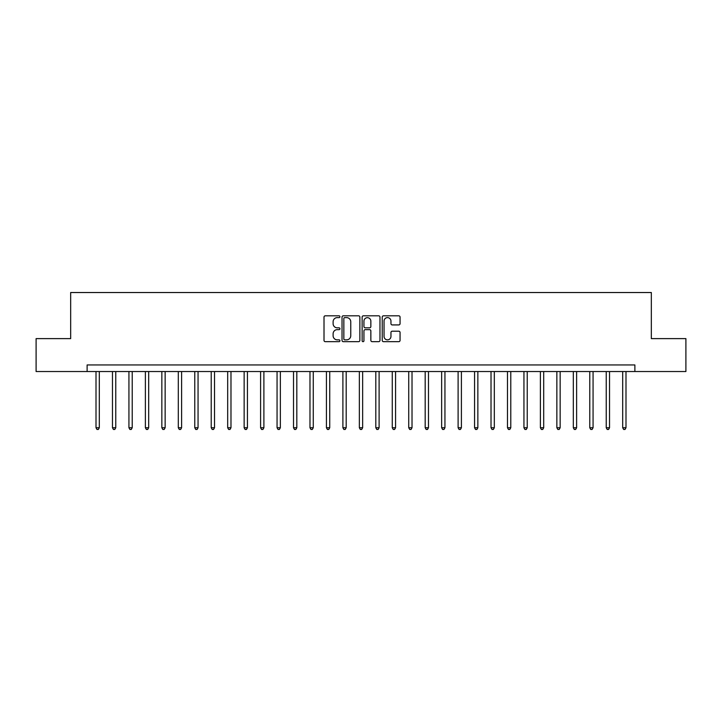 <?xml version="1.0" encoding="UTF-8"?>
<svg xmlns="http://www.w3.org/2000/svg" width="722" height="722" viewBox="0 0 722 722"><rect width="100%" height="100%" fill="white"/><g stroke="black" fill="none" stroke-linecap="round" stroke-linejoin="round"><path stroke-width="1.08" d="M339.936 316.723A0.902 0.902 0 0 0 339.024 315.812L325.297 315.812A1.291 1.291 0 0 0 324.007 317.111L324.007 340.369A1.291 1.291 0 0 0 325.297 341.668L339.024 341.668A0.902 0.902 0 0 0 339.936 340.757A0.902 0.902 0 0 0 339.024 339.854L337.255 339.854A4.133 4.133 0 0 1 333.113 335.721L333.113 333.781A4.133 4.133 0 0 1 337.255 329.647L339.024 329.647A0.902 0.902 0 0 0 339.936 328.745A0.902 0.902 0 0 0 339.024 327.833L337.255 327.833A4.133 4.133 0 0 1 333.113 323.7L333.113 321.759A4.133 4.133 0 0 1 337.255 317.626L339.024 317.626A0.902 0.902 0 0 0 339.936 316.723M398.77 324.927A1.291 1.291 0 0 0 400.06 323.637L400.06 317.111A1.291 1.291 0 0 0 398.77 315.812L383.517 315.812A1.291 1.291 0 0 0 382.227 317.111L382.227 340.369A1.291 1.291 0 0 0 383.517 341.668L398.77 341.668A1.291 1.291 0 0 0 400.06 340.369L400.06 332.49A1.291 1.291 0 0 0 398.77 331.199L392.245 331.199A1.291 1.291 0 0 0 390.954 332.49L390.954 336.398A3.457 3.457 0 0 1 387.497 339.854A3.457 3.457 0 0 1 384.041 336.398L384.041 321.082A3.457 3.457 0 0 1 387.497 317.626A3.457 3.457 0 0 1 390.954 321.082L390.954 323.637A1.291 1.291 0 0 0 392.245 324.927L398.77 324.927M87.118 371.532L36.1 371.532L36.1 338.618L70.666 338.618L70.666 292.527L651.334 292.527L651.334 338.618L685.9 338.618L685.9 371.532L634.882 371.532L634.882 364.953L87.118 364.953L87.118 371.532L634.882 371.532M359.872 317.111A1.291 1.291 0 0 0 358.572 315.812L343.329 315.812A1.291 1.291 0 0 0 342.029 317.111L342.029 340.369A1.291 1.291 0 0 0 343.329 341.668L358.572 341.668A1.291 1.291 0 0 0 359.872 340.369L359.872 317.111M363.428 315.812L378.671 315.812A1.291 1.291 0 0 1 379.971 317.111L379.971 340.369A1.291 1.291 0 0 1 378.671 341.668L372.146 341.668A1.291 1.291 0 0 1 370.855 340.369L370.855 330.938A1.291 1.291 0 0 0 369.565 329.647L365.233 329.647A1.291 1.291 0 0 0 363.942 330.938L363.942 340.757A0.902 0.902 0 0 1 363.04 341.668A0.902 0.902 0 0 1 362.128 340.757L362.128 317.111A1.291 1.291 0 0 1 363.428 315.812M344.746 317.626A0.902 0.902 0 0 0 343.843 318.528L343.843 338.952A0.902 0.902 0 0 0 344.746 339.854L346.623 339.854A4.133 4.133 0 0 0 350.757 335.721L350.757 321.759A4.133 4.133 0 0 0 346.623 317.626L344.746 317.626M370.855 321.146A3.457 3.457 0 0 0 367.399 317.689A3.457 3.457 0 0 0 363.942 321.146L363.942 326.543A1.291 1.291 0 0 0 365.233 327.833L369.565 327.833A1.291 1.291 0 0 0 370.855 326.543L370.855 321.146M96.008 371.532L96.008 427.758L99.302 427.758L99.302 371.532M99.302 427.758L98.318 429.473L97.001 429.473L96.008 427.758M112.47 371.532L112.47 427.758L115.764 427.758L115.764 371.532M115.764 427.758L114.771 429.473L113.453 429.473L112.47 427.758M128.931 371.532L128.931 427.758L132.216 427.758L132.216 371.532M132.216 427.758L131.233 429.473L129.915 429.473L128.931 427.758M145.384 371.532L145.384 427.758L148.678 427.758L148.678 371.532M148.678 427.758L147.694 429.473L146.376 429.473L145.384 427.758M161.845 371.532L161.845 427.758L165.139 427.758L165.139 371.532M165.139 427.758L164.147 429.473L162.838 429.473L161.845 427.758M178.307 371.532L178.307 427.758L181.601 427.758L181.601 371.532M181.601 427.758L180.608 429.473L179.291 429.473L178.307 427.758M194.769 371.532L194.769 427.758L198.054 427.758L198.054 371.532M198.054 427.758L197.07 429.473L195.752 429.473L194.769 427.758M211.221 371.532L211.221 427.758L214.515 427.758L214.515 371.532M214.515 427.758L213.531 429.473L212.214 429.473L211.221 427.758M227.683 371.532L227.683 427.758L230.977 427.758L230.977 371.532M230.977 427.758L229.984 429.473L228.666 429.473L227.683 427.758M244.144 371.532L244.144 427.758L247.429 427.758L247.429 371.532M247.429 427.758L246.446 429.473L245.128 429.473L244.144 427.758M260.597 371.532L260.597 427.758L263.891 427.758L263.891 371.532M263.891 427.758L262.907 429.473L261.59 429.473L260.597 427.758M277.058 371.532L277.058 427.758L280.353 427.758L280.353 371.532M280.353 427.758L279.36 429.473L278.051 429.473L277.058 427.758M293.52 371.532L293.52 427.758L296.814 427.758L296.814 371.532M296.814 427.758L295.821 429.473L294.504 429.473L293.52 427.758M309.982 371.532L309.982 427.758L313.267 427.758L313.267 371.532M313.267 427.758L312.283 429.473L310.965 429.473L309.982 427.758M326.434 371.532L326.434 427.758L329.728 427.758L329.728 371.532M329.728 427.758L328.745 429.473L327.427 429.473L326.434 427.758M342.896 371.532L342.896 427.758L346.19 427.758L346.19 371.532M346.19 427.758L345.197 429.473L343.88 429.473L342.896 427.758M359.357 371.532L359.357 427.758L362.643 427.758L362.643 371.532M362.643 427.758L361.659 429.473L360.341 429.473L359.357 427.758M375.81 371.532L375.81 427.758L379.104 427.758L379.104 371.532M379.104 427.758L378.12 429.473L376.803 429.473L375.81 427.758M392.272 371.532L392.272 427.758L395.566 427.758L395.566 371.532M395.566 427.758L394.573 429.473L393.255 429.473L392.272 427.758M408.733 371.532L408.733 427.758L412.018 427.758L412.018 371.532M412.018 427.758L411.035 429.473L409.717 429.473L408.733 427.758M425.186 371.532L425.186 427.758L428.48 427.758L428.48 371.532M428.48 427.758L427.496 429.473L426.179 429.473L425.186 427.758M441.647 371.532L441.647 427.758L444.942 427.758L444.942 371.532M444.942 427.758L443.949 429.473L442.64 429.473L441.647 427.758M458.109 371.532L458.109 427.758L461.403 427.758L461.403 371.532M461.403 427.758L460.41 429.473L459.093 429.473L458.109 427.758M474.571 371.532L474.571 427.758L477.856 427.758L477.856 371.532M477.856 427.758L476.872 429.473L475.554 429.473L474.571 427.758M491.023 371.532L491.023 427.758L494.317 427.758L494.317 371.532M494.317 427.758L493.334 429.473L492.016 429.473L491.023 427.758M507.485 371.532L507.485 427.758L510.779 427.758L510.779 371.532M510.779 427.758L509.786 429.473L508.468 429.473L507.485 427.758M523.946 371.532L523.946 427.758L527.231 427.758L527.231 371.532M527.231 427.758L526.248 429.473L524.93 429.473L523.946 427.758M540.399 371.532L540.399 427.758L543.693 427.758L543.693 371.532M543.693 427.758L542.709 429.473L541.392 429.473L540.399 427.758M556.861 371.532L556.861 427.758L560.155 427.758L560.155 371.532M560.155 427.758L559.162 429.473L557.853 429.473L556.861 427.758M573.322 371.532L573.322 427.758L576.616 427.758L576.616 371.532M576.616 427.758L575.624 429.473L574.306 429.473L573.322 427.758M589.784 371.532L589.784 427.758L593.069 427.758L593.069 371.532M593.069 427.758L592.085 429.473L590.767 429.473L589.784 427.758M606.236 371.532L606.236 427.758L609.53 427.758L609.53 371.532M609.53 427.758L608.547 429.473L607.229 429.473L606.236 427.758M622.698 371.532L622.698 427.758L625.992 427.758L625.992 371.532M625.992 427.758L624.999 429.473L623.682 429.473L622.698 427.758"/></g></svg>
